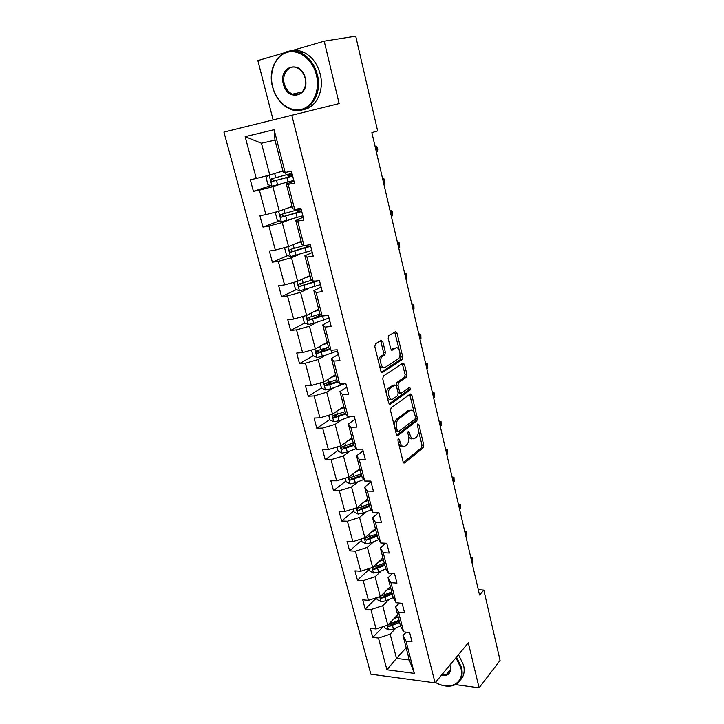 <?xml version="1.0" encoding="UTF-8"?>
<svg xmlns="http://www.w3.org/2000/svg" width="724" height="724" viewBox="0 0 724 724"><rect width="100%" height="100%" fill="white"/><g stroke="black" fill="none" stroke-linecap="round" stroke-linejoin="round"><path stroke-width="1.09" d="M398.381 438.907L397.974 440.88L403.123 461.858L404.662 462.962L423.232 447.803L423.775 445.079L418.897 424.653L417.848 423.866L417.477 425.757L418.119 428.418C418.816 432.273 418.237 435.178 416.381 437.133L414.798 438.391C412.707 439.604 411.105 438.391 409.983 434.762L409.332 432.074L408.246 431.287L407.865 433.205L408.526 435.902C409.241 439.803 408.644 442.762 406.734 444.771L405.105 446.065C402.951 447.314 401.304 446.111 400.146 442.436L399.476 439.712L398.381 438.907M382.815 341.737L381.186 340.343L375.448 343.837L374.815 346.633L380.842 371.159L382.471 372.489L402.137 359.566L402.716 356.86L397.024 333.031L395.467 331.646L388.643 335.827L388.209 338.434L390.707 348.787L392.29 350.135L395.576 348.054C399.005 345.583 401.847 355.873 398.517 358.624L385.213 367.349C381.702 369.991 378.67 359.575 382.118 356.651L384.887 354.814L385.349 352.163L382.815 341.737L380.969 341.891L380.453 340.787M404.662 462.962L403.73 462.962L404.662 462.962M454.708 684.515L479.08 687.8L468.31 642.822L435.079 682.877L291.799 115.279L339.149 103.577L324.207 41.178L355.719 36.2L377.629 130.908L371.874 132.646L479.532 595.001L483.813 590.087L478.293 589.68M479.08 687.8L500.076 660.415L483.813 590.087M391.132 407.766L390.526 410.58L396.345 434.264L397.919 435.423L416.843 420.916L417.368 418.219L411.866 395.186L410.363 393.965L391.132 407.766M388.661 402.987L382.743 378.887L383.358 376.082L402.978 363.077L404.508 364.371L406.915 374.435L406.436 377.068L398.49 382.553L398.001 385.222L399.63 391.946L401.177 393.186L409.187 387.53C410.309 387.729 410.544 388.643 409.902 390.245L390.263 404.227L388.661 402.987M324.207 41.178L290.858 50.942M283.908 52.97L257.853 60.608L273.12 119.903M285.147 172.475L283.274 172.222L274.975 140.103L274.106 129.696L285.147 172.475L291.419 171.172L292.252 174.421M435.079 682.877L370.869 674.18L223.924 132.085L291.799 115.279M288.215 184.394L294.668 209.408L292.695 208.684L286.315 183.987L288.215 184.394L294.487 183.145L291.419 171.172M294.668 209.408L300.922 208.277L301.465 210.521M297.682 221.101L304.017 245.635L301.944 244.459L295.682 220.223L297.682 221.101L303.935 220.015L300.922 208.277M304.017 245.635L310.252 244.667L310.56 245.988M306.967 257.101L313.184 281.174L311.012 279.564L304.867 255.78L306.967 257.101L313.202 256.187L310.252 244.667M313.184 281.174L319.474 280.803M316.08 292.424L322.18 316.044L319.918 314.017L313.881 290.677L316.08 292.424L322.289 291.663L319.393 280.369M322.18 316.044L328.37 315.392L331.212 326.488L325.022 327.085L331.004 350.271L337.176 349.773L339.963 360.652L333.8 361.104L339.665 383.865L345.819 383.512L348.561 394.191L342.416 394.499L348.181 416.843L354.308 416.626L356.995 427.115L350.868 427.287L356.534 449.233L362.643 449.151L363.312 451.867M359.176 459.487L364.733 481.035L362.063 477.125L356.561 455.812L359.176 459.487L365.276 459.441L362.643 449.151M364.733 481.035L370.824 481.08L373.412 491.198L367.33 491.107L372.788 512.275L378.86 512.447L381.403 522.384L375.34 522.167L380.706 542.964L386.752 543.253L389.25 553.018L383.213 552.684L388.489 573.118L394.508 573.526L396.96 583.119L390.951 582.675L396.128 602.748L402.128 603.273L404.544 612.694L398.553 612.142L403.639 631.871L409.621 632.505L411.992 641.763L406.019 641.102L414.345 673.374L386.915 669.772L378.471 638.052L372.76 637.419L370.344 628.378L376.064 628.975L370.905 609.581L365.168 609.047L362.715 599.852L368.453 600.35L363.204 580.621L357.448 580.196L354.95 570.847L360.706 571.236L355.375 551.172L349.602 550.855L347.058 541.344L352.832 541.624L347.402 521.199L341.61 520.999L339.022 511.325L344.823 511.488L339.294 490.709L333.483 490.628L330.85 480.781L336.669 480.826L331.049 459.677L325.221 459.722L322.533 449.695L328.37 449.613L322.651 428.092L316.795 428.264L314.071 418.056L319.927 417.848L314.098 395.938L308.234 396.236L305.456 385.847L311.32 385.512L305.392 363.204L299.51 363.638L296.677 353.059L302.569 352.579L296.523 329.863L290.623 330.434L287.745 319.664L293.654 319.049L287.5 295.908L281.582 296.623L278.649 285.654L284.568 284.885L278.297 261.319L272.369 262.188L269.373 251.011L275.319 250.088L268.93 226.069L262.975 227.101L259.934 215.716L265.889 214.639L259.382 190.159L253.409 191.353L250.305 179.751L256.278 178.502L245.155 136.664L274.106 129.696M292.116 206.44L279.265 211.137L272.858 186.683L280.876 184.023M272.858 186.683L259.382 190.159M279.265 211.137L265.889 214.639M294.016 181.416L286.315 183.987M301.13 241.327L288.541 246.549L282.26 222.558L290.107 219.562M282.26 222.558L268.93 226.069M288.541 246.549L275.319 250.088M303.211 217.327L295.682 220.223M309.981 275.572L297.654 281.31L291.482 257.762L299.175 254.45M291.482 257.762L278.297 261.319M297.654 281.31L284.568 284.885M312.243 252.558L304.867 255.78M318.669 309.202L306.605 315.429L300.541 292.315L308.071 288.686M300.541 292.315L287.5 295.908M306.605 315.429L293.654 319.049M321.103 287.147L313.881 290.677M327.203 342.235L315.383 348.932L309.438 326.234L316.804 322.316M309.438 326.234L296.523 329.863M315.383 348.932L302.569 352.579M331.004 350.271L328.651 347.837L322.732 324.922L325.022 327.085M329.8 321.103L322.732 324.922M335.592 374.67L324.008 381.829L318.162 359.547L325.384 355.33M318.162 359.547L305.392 363.204M324.008 381.829L311.32 385.512M339.665 383.865L337.23 381.041L331.42 358.543L333.8 361.104M338.343 354.443L331.42 358.543M343.828 406.544L332.479 414.146L326.741 392.254L333.809 387.765M326.741 392.254L314.098 395.938M332.479 414.146L319.927 417.848M348.181 416.843L345.665 413.648L339.954 391.557L342.416 394.499M346.733 387.177L339.954 391.557M351.918 437.866L340.796 445.875L335.158 424.373L342.09 419.621M335.158 424.373L322.651 428.092M340.796 445.875L328.37 449.613M356.534 449.233L353.936 445.667L348.325 423.974L350.868 427.287M354.968 419.332L348.325 423.974M359.873 468.636L348.968 477.062L343.429 455.93L350.226 450.925M343.429 455.93L331.049 459.677M348.968 477.062L336.669 480.826M363.068 450.925L356.561 455.812M397.042 435.459L397.919 435.423M367.683 498.881L357.004 507.696L351.556 486.935L358.217 481.686M351.556 486.935L339.294 490.709M357.004 507.696L344.823 511.488M372.788 512.275L370.055 508.031L364.643 487.089L367.33 491.107M371.023 481.958L364.643 487.089M375.376 528.62L364.896 537.805L359.547 517.407L366.072 511.913M359.547 517.407L347.402 521.199M364.896 537.805L352.832 541.624M380.706 542.964L377.901 538.394L372.579 517.823L375.34 522.167M379.231 513.922L378.833 512.447L372.579 517.823M382.924 557.851L372.652 567.399L367.394 547.353L373.792 541.624M367.394 547.353L355.375 551.172M372.652 567.399L360.706 571.236M388.489 573.118L385.611 568.24L380.381 548.023L383.213 552.684M385.666 543.199L380.381 548.023M390.354 586.594L380.272 596.495L375.104 576.784L381.385 570.838M375.104 576.784L363.204 580.621M380.272 596.495L368.453 600.35M396.128 602.748L393.186 597.572L388.055 577.698L390.951 582.675M392.508 573.39L388.055 577.698M397.657 614.866L387.774 625.102L382.697 605.716L388.851 599.562M382.697 605.716L370.905 609.581M387.774 625.102L376.064 628.975M403.639 631.871L400.644 626.405L395.594 606.866L398.553 612.142M399.358 603.029L395.594 606.866M406.164 647.781L396.508 658.406L390.155 634.17L396.191 627.808M390.155 634.17L378.471 638.052M386.915 669.772L396.508 658.406L409.313 659.98L403.006 635.545L406.019 641.102M409.793 390.29L409.657 389.684M274.975 140.103L261.464 143.252L269.799 175.045L282.93 170.9M406.173 632.143L403.006 635.545M409.313 659.98L414.345 673.374M269.799 175.045L256.278 178.502M245.155 136.664L261.464 143.252M383.249 626.595L372.76 637.419M376.697 597.762L365.168 609.047M369.204 569.29L357.448 580.196M361.584 540.348L349.602 550.855M353.837 510.909L341.61 520.999M345.954 480.971L333.483 490.628M343.429 446.527L342.633 447.106M337.936 450.509L325.221 459.722M415.531 420.979L417.44 419.522L415.531 420.979M337.185 414.517L334.678 416.209M329.773 419.513L316.795 428.264M408.725 390.345L410.309 389.222L408.725 390.345M331.954 381.43L326.759 384.67M321.474 387.974L308.234 396.236M401.214 359.629L402.707 358.651L401.214 359.629M327.583 347.511L319.203 352.326M313.166 355.792L299.51 363.638M320.651 314.678L313.782 318.288M304.849 322.976L290.623 330.434M314.406 281.012L309.963 283.129M296.424 289.564L281.582 296.623M287.908 255.554L272.369 262.188M279.301 220.929L262.975 227.101M270.64 185.679L253.409 191.353M398.571 443.314C399.621 446.02 401.024 447.061 402.761 446.418M408.544 436.011C409.603 438.454 410.933 439.359 412.535 438.717M403.377 462.527L421.44 447.83L421.983 445.106L418.382 430.047M414.273 412.861L409.712 394.426M396.652 435.034L415.042 420.97L415.486 417.956M397.322 430.916L398.417 431.739L415.06 419.06L415.422 417.169L414.752 414.345C413.648 410.707 412.047 409.449 409.938 410.562L398.327 419.196C396.462 421.223 395.892 424.164 396.616 428.029L397.322 430.916L395.53 430.961M395.63 431.35L397.811 431.748M410.291 410.336L408.137 410.626L409.938 410.562M394.598 427.169C394.182 423.631 394.815 420.997 396.508 419.259L408.137 410.626M396.245 385.593L396.671 382.652L404.626 377.177L405.105 374.543L402.282 363.538M398.055 392.698L400.417 393.223M389.041 403.874L408.092 390.345L408.327 388.136M390.354 388.136L390.082 388.363C386.553 391.222 389.485 401.802 392.996 398.969L397.621 395.693L398.128 392.996L396.49 386.272L394.924 384.996L390.354 388.136L388.245 388.462C384.797 391.232 387.503 401.594 391.023 399.15M393.847 385.059L394.924 384.996M388.526 388.236L393.096 385.105M378.851 363.05C378.516 360.281 378.996 358.199 380.272 356.787L383.05 354.95L383.512 352.307L380.969 341.891M379.258 364.724C380.326 367.349 381.675 368.272 383.322 367.502M391.186 349.828L393.756 348.199M399.286 350.235L394.707 332.108M381.295 372.163L400.444 359.602L400.906 356.995L399.992 353.185M384.209 626.278L384.616 627.817L388.489 629.971L393.44 629.047L400.499 625.871M393.847 618.812L398.182 616.875M396.309 616.269L397.847 615.581M387.539 625.174L389.005 626.55L399.621 622.459M399.286 621.147L390.507 624.984L389.005 626.55M399.06 620.296L388.462 624.387M471.994 562.648L472.89 561.996L471.912 557.788L470.817 557.571M471.016 558.439L472.681 557.724L472.89 561.996M470.772 557.371L472.681 557.724M435.468 682.406C449.839 691.176 464.971 682.976 460.817 667.89L455.939 657.736M456.491 657.066L461.604 667.619C463.351 676.524 460.745 682.424 453.776 685.32C448.627 686.976 442.925 686.216 436.681 683.058M449.876 665.048L450.364 666.596C451.215 673.383 448.201 676.297 441.314 675.356M441.93 674.623L446.4 674.478C449.722 673.148 450.962 670.388 450.129 666.198L449.803 665.121M458.491 654.659L463.577 665.184C464.971 671.501 463.867 676.478 460.265 680.117M447.305 674.098L446.699 674.125M272.695 86.934C276.45 101.921 289.654 112.392 301.293 109.405C312.985 106.645 320.289 90.627 316.424 75.079C312.741 59.495 298.759 48.789 287.057 52.381C275.301 55.739 268.776 72.002 272.695 86.934M317.374 74.853C323.194 96.373 306.904 116.32 290.559 109.234C281.736 105.496 275.744 98.084 272.577 86.998C266.305 65.612 283.021 44.083 300.514 52.68C308.858 56.771 314.478 64.155 317.374 74.853M283.383 84.038C278.161 66.038 301.112 59.431 305.238 78.111C310.216 96.446 287.338 102.265 283.383 84.038M305.094 78.183C303.718 73.169 301.057 69.739 297.13 67.884C289.157 64.092 281.455 73.875 284.315 83.812C285.745 88.916 288.478 92.355 292.514 94.129C300.243 97.595 307.845 88.147 305.094 78.183M290.921 50.933C295.057 49.929 299.229 50.345 303.456 52.182C311.782 56.255 317.374 63.621 320.252 74.273C324.56 90.835 315.936 108.057 303.184 109.614M376.679 597.671L377.186 599.608L381.086 601.725L386.073 600.784L393.232 597.644M386.471 590.413L390.851 588.503M388.969 587.951L390.526 587.273M380.191 596.522L381.593 598.232L392.317 594.178M391.992 592.938L383.123 596.721L381.593 598.232M391.747 591.988L380.761 596.078M369.014 568.566L369.638 570.919L373.548 573.01L378.58 572.041L385.983 568.874M378.969 561.534L383.394 559.661M381.521 559.163L383.096 558.494M384.308 563.2L373.267 567.236C372.19 568.15 372.453 568.883 374.046 569.435L384.887 565.435M384.58 564.249L375.611 567.978L374.046 569.435M465.84 536.222L466.745 535.588L465.758 531.316L464.654 531.126M464.853 531.941L466.546 531.326L466.745 535.588M464.627 531.009L466.546 531.326M459.595 509.379L460.509 508.773L459.505 504.438L458.401 504.266M458.582 505.044L460.319 504.519L460.509 508.773M458.392 504.23L460.319 504.519M361.222 538.973L361.955 541.742L365.892 543.796L370.95 542.81L378.652 539.615M371.331 532.158L375.81 530.321M373.937 529.878L375.53 529.226M376.742 533.923L365.638 537.896C364.498 538.819 364.742 539.57 366.38 540.149L377.331 536.194M377.041 535.081L367.973 538.737L366.38 540.149M453.251 482.13L454.174 481.532L453.152 477.134L452.057 476.989M452.219 477.722L453.993 477.297L454.174 481.532M353.294 508.854L354.145 512.067L358.099 514.085L363.195 513.072L371.222 509.841M363.566 502.284L368.1 500.474M366.226 500.094L367.837 499.451M369.05 504.139L357.891 508.049C356.67 508.981 356.896 509.75 358.579 510.357L369.638 506.447M369.376 505.406L360.199 509.008L358.579 510.357M446.798 454.446L447.74 453.876L446.699 449.396L445.604 449.287M445.758 449.966L447.568 449.649L447.74 453.876M345.23 478.202L346.19 481.876L350.172 483.858L355.312 482.817L363.71 479.541M355.674 471.885L360.253 470.111M358.38 469.795L360.009 469.161M361.213 473.84L350.009 477.695C348.706 478.618 348.923 479.406 350.642 480.039L361.819 476.193M361.575 475.225L352.298 478.754L350.66 477.795M440.255 426.318L441.206 425.766L440.156 421.223L439.052 421.142M439.197 421.775L441.043 421.558L441.206 425.766M337.013 447.016L338.108 451.161L342.099 453.106L347.285 452.029L356.136 448.69M347.638 440.952L352.271 439.224M350.398 438.961L352.045 438.346M353.249 443.016L341.936 446.808C340.624 447.731 340.814 448.536 342.524 449.206L353.864 445.405M353.638 444.509L344.253 447.975L342.588 446.943M344.199 447.984L342.524 449.206L344.253 447.975M433.604 397.748L434.572 397.223L433.495 392.598L432.391 392.544M432.527 393.123L433.495 392.598L434.418 393.023L434.572 397.223M328.66 415.268L329.873 419.902L333.891 421.811L339.113 420.707L349.819 416.789M339.456 409.476L344.144 407.784M342.271 407.585L343.936 406.988M345.14 411.639L333.701 415.377C332.397 416.291 332.569 417.114 334.235 417.82L345.945 414.01M345.565 413.259L336.072 416.644L334.379 415.558M426.843 368.715L427.821 368.208L426.735 363.511L425.622 363.484M425.748 364.018L426.735 363.511L427.676 364.027L427.821 368.208M320.144 382.951L321.501 388.091L325.538 389.955L330.805 388.824L345.031 383.557M331.13 377.43L335.873 375.783M334.008 375.656L335.692 375.068M336.895 379.711L325.329 383.385C324.026 384.299 324.18 385.132 325.8 385.883L338.063 382.001M337.538 381.385L327.529 384.806L326.026 383.611M419.965 339.203L420.97 338.723L419.857 333.954L418.743 333.963M418.861 334.434L419.857 333.954L420.834 334.56L420.97 338.723M311.483 350.045L312.976 355.701L317.031 357.529L322.334 356.362L337.474 350.914M322.651 344.814L327.456 343.203M325.592 343.149L327.293 342.579M328.488 347.203L316.795 350.814C315.501 351.719 315.637 352.57 317.221 353.357L330.153 349.384M329.637 348.859L319.257 352.307L317.528 351.086M412.988 309.22L414.001 308.759L412.87 303.908L411.757 303.953M411.856 304.37L412.87 303.908L413.875 304.614L414.001 308.759M302.659 316.533L304.297 322.732L308.37 324.506L313.718 323.32L329.022 318.062M314.026 311.601L318.886 310.044M317.022 310.053L318.75 309.501M319.999 314.089L308.116 317.655C306.822 318.551 306.949 319.42 308.478 320.243L322.732 315.99M321.782 315.691L310.623 319.266L308.867 317.963M405.883 278.731L406.915 278.297L405.766 273.373L404.653 273.446M404.743 273.799L405.766 273.373L406.807 274.179L406.915 278.297M294.134 282.279L293.736 282.632L295.455 289.157L299.555 290.885L320.451 284.595M305.238 277.781L310.162 276.269M308.297 276.36L310.044 275.817M311.881 280.206L299.274 283.889C297.989 284.785 298.098 285.663 299.582 286.523L319.393 280.478M317.438 280.622L301.827 285.618L300.062 284.233M398.671 247.744L399.711 247.337L398.544 242.323L397.431 242.431M397.503 242.721L398.544 242.323L399.612 243.228L399.711 247.337M285.799 247.282L284.704 248.314L286.451 254.966L290.568 256.649L311.718 250.513M296.288 243.336L301.274 241.87M299.41 242.042L301.184 241.517M303.98 245.617L290.261 249.49C288.994 250.386 289.075 251.282 290.532 252.169L310.668 246.314M310.515 245.807L292.876 251.355L291.084 249.871M391.331 216.223L392.39 215.843L391.204 210.747L390.091 210.892M390.146 211.127L391.204 210.747L392.299 211.761L392.39 215.843M277.22 211.67L275.5 213.363L277.283 220.132L281.428 221.77L302.822 215.806M287.166 208.25L292.215 206.829M290.36 207.082L292.152 206.575M301.039 208.829L281.093 214.458C279.826 215.345 279.898 216.259 281.301 217.182L301.754 211.526M298.94 212.096L298.415 210.069L301.256 209.698M301.664 211.146L283.754 216.449L281.953 214.856M299.564 209.308L301.157 209.281M298.415 210.069L296.858 210.132M383.874 184.177L384.942 183.824L383.738 178.647L382.625 178.819M382.661 178.991L383.738 178.647L384.869 179.769L384.942 183.824M292.587 175.86L292.351 174.946L287.89 175.606L292.025 173.679M268.396 175.398L266.124 177.751L267.943 184.656L272.106 186.231L293.763 180.439M277.88 172.493L282.993 171.126M281.138 171.47L282.957 170.982M291.944 173.335L271.744 178.756C270.486 179.652 270.541 180.575 271.907 181.525L292.677 176.086M292.614 175.851L274.459 180.882L273.799 180.91L272.658 179.163M292.188 174.294L290.722 174.891L292.315 174.683M376.281 151.588L377.367 151.262L376.145 145.986L375.032 146.203M375.05 146.311L376.145 145.986L377.313 147.225L377.801 149.325L377.367 151.262M398.363 442.464L400.146 442.436M407.838 432.11L409.332 432.074M408.255 434.798L409.983 434.762M417.449 424.698L418.897 424.653M421.983 445.106L423.775 445.079M421.44 447.83L423.232 447.803M397.947 439.739L399.476 439.712M410.065 395.268L411.866 395.186M415.567 418.282L417.368 418.219M415.006 420.997L416.807 420.943M396.68 419.115L398.508 419.051M394.824 428.074L396.616 428.029M402.698 364.498L404.508 364.371M405.105 374.543L406.915 374.435M404.526 377.249L406.336 377.141M396.77 382.58L398.589 382.471M396.182 385.322L398.001 385.222M397.892 392.028L399.63 391.946M408.037 390.381L409.847 390.29M389.44 404.264L390.263 404.227M383.512 352.307L385.349 352.163M382.896 355.068L384.734 354.932M380.679 356.47L382.525 356.326M391.63 350.19L392.29 350.135M395.214 333.185L397.024 333.031M400.906 356.995L402.716 356.86M400.327 359.692L402.137 359.566M381.729 372.534L382.471 372.489M387.186 625.292L388.399 629.916M392.553 625.636L393.44 629.047M391.422 621.319L391.983 623.473M379.684 596.694L380.987 601.671M385.168 597.309L386.073 600.784M384.001 592.838L384.589 595.11M372.046 567.598L373.457 572.956M377.656 568.503L378.58 572.041M376.444 563.878L377.068 566.268M364.281 538.004L365.792 543.751M370.018 539.208L370.95 542.81M368.76 534.412L369.421 536.937M356.389 507.886L358 514.04M362.244 509.415L363.195 513.072M360.95 504.438L361.638 507.099M348.344 477.252L350.072 483.813M354.344 479.098L355.312 482.817M352.995 473.949L353.728 476.745M352.298 478.754L350.642 480.039M340.171 446.065L342 453.061M346.298 448.247L347.285 452.029M344.905 442.916L345.674 445.848M331.845 414.327L333.791 421.757M338.108 416.852L339.113 420.707M336.669 411.332L337.474 414.418M336.072 416.644L334.343 417.811M323.366 382.019L325.438 389.91M340.045 383.847L340.452 385.43M329.782 384.897L330.805 388.824M328.289 379.186L329.13 382.417M327.737 384.761L325.981 385.865M314.741 349.122L316.931 357.484M331.384 350.244L332.108 353.059M321.293 352.371L322.334 356.362M319.755 346.461L320.642 349.846M319.257 352.307L317.456 353.339M305.944 315.619L308.27 324.461M322.569 316.044L323.61 320.099M312.659 319.248L313.718 323.32M311.067 313.13L311.99 316.678M310.623 319.266L308.786 320.225M296.994 281.491L299.446 290.849M313.89 282.414L314.958 286.541M303.863 285.528L304.949 289.663M302.216 279.192L303.184 282.903M301.827 285.618L299.953 286.505M287.881 246.73L290.469 256.604M305.066 248.16L306.143 252.359M307.863 246.83L307.419 245.11M294.912 251.174L296.007 255.391M293.202 244.622L294.216 248.504M292.876 251.355L290.967 252.16M278.586 211.308L281.319 221.725M296.062 213.263L297.175 217.553M301.627 211.155L301.465 210.53M295.057 209.345L295.365 210.557M285.781 216.177L286.903 220.476M284.016 209.399L285.075 213.462M283.754 216.449L281.799 217.173M292.143 174.113L291.582 174.222M269.12 175.217L271.998 186.195M286.903 177.724L288.025 182.086M289.844 176.701L289.519 175.443M285.528 172.403L286.188 174.964M276.487 180.529L277.627 184.91M274.658 173.507L275.763 177.76M274.459 180.882L272.468 181.525M415.042 420.97L416.843 420.916M396.508 419.259L398.327 419.196M404.626 377.177L406.436 377.068M396.671 382.652L398.49 382.553M408.092 390.345L409.902 390.245M388.245 388.462L390.082 388.363M383.05 354.95L384.887 354.814M380.272 356.787L382.118 356.651M400.444 359.602L402.254 359.466M446.4 674.478L450.337 669.7M303.456 52.182L300.514 52.68M292.514 94.129L302.179 92.002M386.725 543.253L386.887 543.878M370.797 481.08L371.34 483.225M335.936 416.671L334.235 417.82M354.28 416.626L355.249 420.4M327.529 384.806L325.8 385.883M345.963 384.173L346.977 388.136M318.967 352.353L317.221 353.357M337.529 351.249L338.561 355.294M310.252 319.32L308.478 320.243M328.94 317.718L329.99 321.836M301.383 285.672L299.582 286.523M320.189 283.573L321.266 287.763M305.845 245.355L306.361 247.337M292.36 251.4L290.532 252.169M311.275 248.784L312.37 253.056M296.786 210.15L297.41 212.575M283.165 216.485L281.301 217.182M302.189 213.345L303.311 217.689M287.89 175.606L288.288 177.154M273.799 180.919L271.907 181.525M292.939 177.217L294.071 181.652"/></g></svg>
